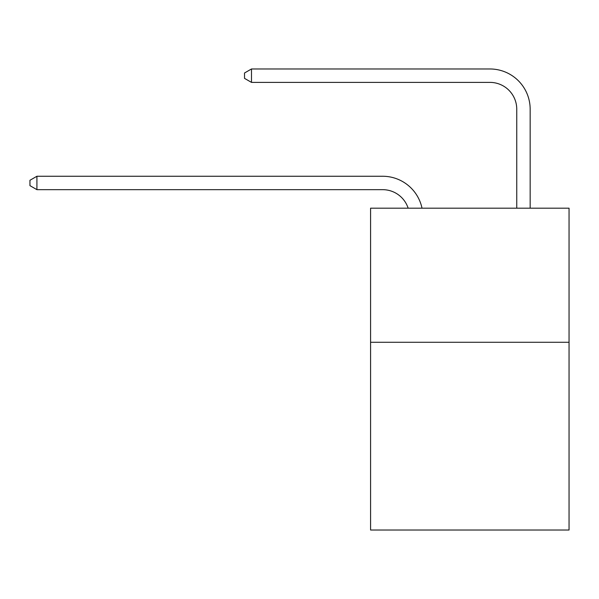 <?xml version="1.0" encoding="UTF-8"?>
<svg xmlns="http://www.w3.org/2000/svg" width="599" height="599" viewBox="0 0 599 599"><rect width="100%" height="100%" fill="white"/><g stroke="black" fill="none" stroke-linecap="round" stroke-linejoin="round"><path stroke-width="0.9" d="M569.05 342.276L569.05 530.025L370.579 530.025L370.579 208.175L569.05 208.175L569.05 342.276L370.579 342.276M382.641 189.666A26.82 26.82 0 0 1 408.144 208.175A26.82 26.82 0 0 0 382.641 189.666A26.82 26.82 0 0 1 408.144 208.175A26.82 26.82 0 0 0 382.641 189.666A26.82 26.82 0 0 1 408.144 208.175A26.82 26.82 0 0 0 382.641 189.666A26.82 26.82 0 0 1 408.144 208.175A26.82 26.82 0 0 0 382.641 189.666A26.82 26.82 0 0 1 408.144 208.175A26.82 26.82 0 0 0 382.641 189.666A26.82 26.82 0 0 1 408.144 208.175A26.82 26.82 0 0 0 382.641 189.666A26.82 26.82 0 0 1 408.144 208.175A26.82 26.82 0 0 0 382.641 189.666A26.82 26.82 0 0 1 408.144 208.175A26.82 26.82 0 0 0 382.641 189.666A26.82 26.82 0 0 1 408.144 208.175A26.82 26.82 0 0 0 382.641 189.666A26.82 26.82 0 0 1 408.144 208.175A26.82 26.82 0 0 0 382.641 189.666A26.82 26.82 0 0 1 408.144 208.175A26.82 26.82 0 0 0 382.641 189.666A26.82 26.82 0 0 1 408.144 208.175A26.82 26.82 0 0 0 382.641 189.666A26.82 26.82 0 0 1 408.144 208.175A26.82 26.82 0 0 0 382.641 189.666L36.921 189.666L29.95 185.645L29.95 180.284L36.921 176.256L382.641 176.256A40.23 40.23 0 0 1 422.01 208.175M516.75 208.175L516.75 109.205A26.82 26.82 0 0 0 489.93 82.385L251.49 82.385L244.519 78.364L244.519 72.996L251.49 68.975L489.93 68.975A40.23 40.23 0 0 1 530.16 109.205L530.16 208.175M36.921 189.666L36.921 176.256L382.641 176.256M516.75 109.205A26.82 26.82 0 0 0 489.93 82.385A26.82 26.82 0 0 1 516.75 109.205A26.82 26.82 0 0 0 489.93 82.385A26.82 26.82 0 0 1 516.75 109.205A26.82 26.82 0 0 0 489.93 82.385A26.82 26.82 0 0 1 516.75 109.205A26.82 26.82 0 0 0 489.93 82.385A26.82 26.82 0 0 1 516.75 109.205A26.82 26.82 0 0 0 489.93 82.385A26.82 26.82 0 0 1 516.75 109.205A26.82 26.82 0 0 0 489.93 82.385A26.82 26.82 0 0 1 516.75 109.205A26.82 26.82 0 0 0 489.93 82.385A26.82 26.82 0 0 1 516.75 109.205A26.82 26.82 0 0 0 489.93 82.385A26.82 26.82 0 0 1 516.75 109.205A26.82 26.82 0 0 0 489.93 82.385A26.82 26.82 0 0 1 516.75 109.205A26.82 26.82 0 0 0 489.93 82.385A26.82 26.82 0 0 1 516.75 109.205A26.82 26.82 0 0 0 489.93 82.385A26.82 26.82 0 0 1 516.75 109.205A26.82 26.82 0 0 0 489.93 82.385A26.82 26.82 0 0 1 516.75 109.205A26.82 26.82 0 0 0 489.93 82.385M251.49 82.385L251.49 68.975L489.93 68.975"/></g></svg>
